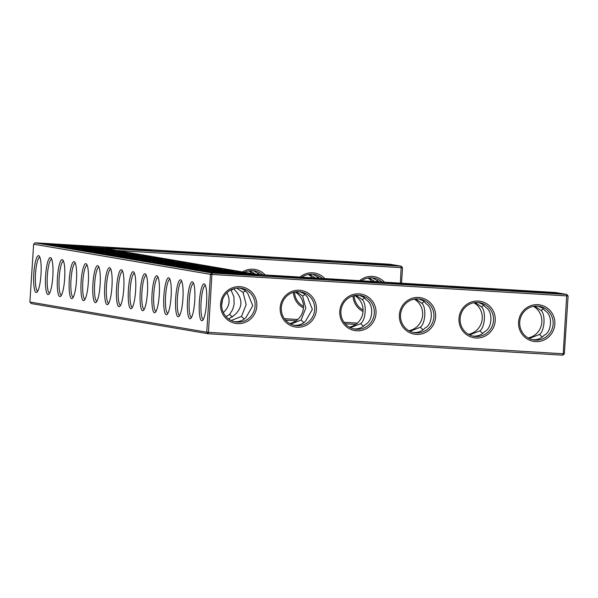 <?xml version="1.0" encoding="UTF-8"?>
<svg xmlns="http://www.w3.org/2000/svg" width="598" height="598" viewBox="0 0 598 598"><rect width="100%" height="100%" fill="white"/><g stroke="black" fill="none" stroke-linecap="round" stroke-linejoin="round"><path stroke-width="0.9" d="M355.713 324.422L345.203 323.787M296.107 320.82L285.597 320.184M562.838 355.19L563.211 353.777L208.44 332.331L211.991 272.987L210.466 274.355L206.729 332.189L208.44 332.331L208.067 333.736L206.729 332.189L29.9 302.02L31.238 303.567L208.067 333.736L562.838 355.19L564.363 353.814L568.1 295.98L210.466 274.355L33.638 244.186L35.162 242.81L211.991 272.987L566.762 294.433L555.505 292.512L257.476 274.497L103.17 248.163L401.191 266.185L389.933 264.264L35.162 242.81M372.532 277.876L379.267 281.86M361.498 280.783A17.05 16.714 -80.3 0 1 381.95 282.017M363.076 309.981A17.05 16.714 -80.3 0 1 354.143 295.636M377.876 280.522L376.239 281.673M374.856 281.591L369.265 277.891M367.927 278.085A17.05 16.714 -80.3 0 1 372.008 281.419M363.068 309.57A17.05 16.714 -80.3 0 1 362.53 309.682M318.271 276.919L316.634 278.07M357.387 323.092L344.007 322.285M297.782 319.489L284.401 318.682M359.622 280.671A18.508 18.149 -80.3 0 1 384.402 282.166M363.031 311.506A18.508 18.149 -80.3 0 1 353.007 295.935M312.926 274.273L319.661 278.257M315.251 277.988L309.659 274.288M308.321 274.482A17.05 16.714 -80.3 0 1 312.403 277.816M303.463 305.967A17.05 16.714 -80.3 0 1 302.924 306.079M301.893 277.18A17.05 16.714 -80.3 0 1 322.352 278.414M303.47 306.378A17.05 16.714 -80.3 0 1 294.537 292.033M401.527 283.205L402.529 267.732L116.737 250.48M400.383 283.138L401.191 266.185L402.529 267.732M300.017 277.068A18.508 18.149 -80.3 0 1 324.796 278.563M303.425 307.895A18.508 18.149 -80.3 0 1 293.401 292.332M242.504 271.941A18.508 18.149 -80.3 0 1 265.198 274.96M568.1 295.98L566.762 294.433L563.211 353.777L564.363 353.814M239.88 286.659A18.508 18.149 -80.3 0 1 253.776 315.31A18.508 18.149 -80.3 0 1 222.396 313.412A18.508 18.149 -80.3 0 1 239.88 286.659M299.486 290.262A18.508 18.149 -80.3 0 1 313.382 318.913A18.508 18.149 -80.3 0 1 282.002 317.015A18.508 18.149 -80.3 0 1 299.486 290.262M359.092 293.865A18.508 18.149 -80.3 0 1 372.988 322.516A18.508 18.149 -80.3 0 1 341.608 320.618A18.508 18.149 -80.3 0 1 359.092 293.865M418.697 297.468A18.508 18.149 -80.3 0 1 432.593 326.119A18.508 18.149 -80.3 0 1 401.213 324.221A18.508 18.149 -80.3 0 1 418.697 297.468M478.303 301.071A18.508 18.149 -80.3 0 1 492.199 329.722A18.508 18.149 -80.3 0 1 460.819 327.824A18.508 18.149 -80.3 0 1 478.303 301.071M537.908 304.674A18.508 18.149 -80.3 0 1 551.805 333.325A18.508 18.149 -80.3 0 1 520.424 331.434A18.508 18.149 -80.3 0 1 537.908 304.674M29.9 302.02L33.638 244.186M38.593 255.645A18.463 3.618 -86.5 0 0 33.705 275.499A18.463 3.618 -86.5 0 0 37.031 292.16A18.463 3.618 -86.5 0 0 41.008 274.28A18.463 3.618 -86.5 0 0 39.214 256.049A18.463 3.618 -86.5 0 0 38.593 255.645M50.419 257.611A18.508 3.625 93.5 0 1 51.047 258.015A18.508 3.625 93.5 0 1 52.848 276.298A18.508 3.625 93.5 0 1 48.857 294.231A18.508 3.625 93.5 0 1 45.523 277.524A18.508 3.625 93.5 0 1 50.419 257.611M62.244 259.629A18.508 3.625 93.5 0 1 62.872 260.033A18.508 3.625 93.5 0 1 64.674 278.317A18.508 3.625 93.5 0 1 60.682 296.249A18.508 3.625 93.5 0 1 57.348 279.535A18.508 3.625 93.5 0 1 62.244 259.629M74.07 261.647A18.508 3.625 93.5 0 1 74.698 262.051A18.508 3.625 93.5 0 1 76.499 280.335A18.508 3.625 93.5 0 1 72.508 298.267A18.508 3.625 93.5 0 1 69.174 281.553A18.508 3.625 93.5 0 1 74.07 261.647M85.903 263.666A18.508 3.625 93.5 0 1 86.523 264.069A18.508 3.625 93.5 0 1 88.325 282.353A18.508 3.625 93.5 0 1 84.333 300.286A18.508 3.625 93.5 0 1 80.999 283.572A18.508 3.625 93.5 0 1 85.903 263.666M97.728 265.684A18.508 3.625 93.5 0 1 98.349 266.088A18.508 3.625 93.5 0 1 100.15 284.371A18.508 3.625 93.5 0 1 96.158 302.304A18.508 3.625 93.5 0 1 92.825 285.59A18.508 3.625 93.5 0 1 97.728 265.684M109.554 267.702A18.508 3.625 93.5 0 1 110.174 268.106A18.508 3.625 93.5 0 1 111.976 286.39A18.508 3.625 93.5 0 1 107.984 304.322A18.508 3.625 93.5 0 1 104.65 287.608A18.508 3.625 93.5 0 1 109.554 267.702M121.379 269.72A18.508 3.625 93.5 0 1 121.999 270.124A18.508 3.625 93.5 0 1 123.801 288.408A18.508 3.625 93.5 0 1 119.809 306.34A18.508 3.625 93.5 0 1 116.475 289.626A18.508 3.625 93.5 0 1 121.379 269.72M133.204 271.739A18.508 3.625 93.5 0 1 133.825 272.142A18.508 3.625 93.5 0 1 135.634 290.426A18.508 3.625 93.5 0 1 131.642 308.351A18.508 3.625 93.5 0 1 128.308 291.645A18.508 3.625 93.5 0 1 133.204 271.739M145.03 273.757A18.508 3.625 93.5 0 1 145.658 274.161A18.508 3.625 93.5 0 1 147.459 292.444A18.508 3.625 93.5 0 1 143.468 310.369A18.508 3.625 93.5 0 1 140.134 293.663A18.508 3.625 93.5 0 1 145.03 273.757M156.855 275.775A18.508 3.625 93.5 0 1 157.483 276.179A18.508 3.625 93.5 0 1 159.285 294.463A18.508 3.625 93.5 0 1 155.293 312.388A18.508 3.625 93.5 0 1 151.959 295.681A18.508 3.625 93.5 0 1 156.855 275.775M168.681 277.793A18.508 3.625 93.5 0 1 169.309 278.197A18.508 3.625 93.5 0 1 171.11 296.481A18.508 3.625 93.5 0 1 167.119 314.406A18.508 3.625 93.5 0 1 163.785 297.699A18.508 3.625 93.5 0 1 168.681 277.793M180.514 279.812A18.508 3.625 93.5 0 1 181.134 280.215A18.508 3.625 93.5 0 1 182.936 298.499A18.508 3.625 93.5 0 1 178.944 316.424A18.508 3.625 93.5 0 1 175.61 299.718A18.508 3.625 93.5 0 1 180.514 279.812M192.339 281.822A18.508 3.625 93.5 0 1 192.96 282.234A18.508 3.625 93.5 0 1 194.761 300.517A18.508 3.625 93.5 0 1 190.769 318.442A18.508 3.625 93.5 0 1 187.436 301.736A18.508 3.625 93.5 0 1 192.339 281.822M204.157 283.893A18.463 3.618 93.5 0 1 204.785 284.297A18.463 3.618 93.5 0 1 206.579 302.528A18.463 3.618 93.5 0 1 202.595 320.416A18.463 3.618 93.5 0 1 199.276 303.747A18.463 3.618 93.5 0 1 204.157 283.893M353.59 328.855C358.426 329.236 362.358 327.756 365.378 324.43C372.973 321.186 374.012 304.831 366.925 300.443L363.644 297.228L359.286 295.315M363.442 326.239L360.706 323.638L350.406 327.711M293.984 325.245C298.821 325.626 302.752 324.153 305.772 320.827L312.365 309.286L307.32 296.84L304.038 293.625L299.68 291.712M303.836 322.636L301.1 320.035L290.8 324.101M228.653 318.988L234.311 315.236C242.549 307.828 243.065 299.807 235.866 291.181L233.639 288.774M232.368 317.045L229.625 314.443L226.007 316.596M234.379 321.642C239.215 322.023 243.147 320.55 246.167 317.224L252.767 305.683L247.714 293.237L244.433 290.023L240.075 288.109M244.231 319.033L241.495 316.424L231.194 320.498M532.407 339.664C537.243 340.045 541.175 338.573 544.195 335.246C551.79 331.995 552.829 315.639 545.742 311.259L542.461 308.045L538.103 306.131M542.259 337.055L539.523 334.446L529.215 338.52M472.801 336.061C477.638 336.442 481.569 334.97 484.589 331.643C492.184 328.392 493.223 312.036 486.137 307.649L482.855 304.442L478.497 302.528M482.653 333.452L479.917 330.844L469.617 334.917M413.196 332.458C418.032 332.839 421.964 331.367 424.984 328.033C432.578 324.789 433.617 308.433 426.531 304.046L423.249 300.831L418.892 298.925M423.048 329.849L420.312 327.241L410.011 331.314M370.79 264.122A18.508 0.389 3.7 0 0 385.665 264.712A18.508 0.389 3.7 0 0 367.217 263.12A18.508 0.389 3.7 0 0 348.724 262.32A18.508 0.389 3.7 0 0 370.79 264.122M258.665 273.316L257.08 274.422M311.184 260.519A18.508 0.389 3.7 0 0 326.06 261.109A18.508 0.389 3.7 0 0 307.611 259.517A18.508 0.389 3.7 0 0 289.118 258.717A18.508 0.389 3.7 0 0 311.184 260.519M244.5 272.277A17.05 16.714 -80.3 0 1 262.746 274.811M414.279 299.135A17.05 16.714 -80.3 0 1 408.89 330.724M354.674 295.524A17.05 16.714 -80.3 0 1 349.284 327.121M295.076 291.921A17.05 16.714 -80.3 0 1 289.679 323.518M533.491 306.34A17.05 16.714 -80.3 0 1 528.101 337.93M473.885 302.738A17.05 16.714 -80.3 0 1 468.496 334.327M239.499 288.064A17.05 16.714 -80.3 0 1 254.883 307.888A17.05 16.714 -80.3 0 1 235.53 321.881A17.05 16.714 -80.3 0 1 221.791 303.164A17.05 16.714 -80.3 0 1 239.499 288.064M299.105 291.667A17.05 16.714 -80.3 0 1 314.481 311.491A17.05 16.714 -80.3 0 1 295.135 325.484A17.05 16.714 -80.3 0 1 281.396 306.767A17.05 16.714 -80.3 0 1 299.105 291.667M358.71 295.27A17.05 16.714 -80.3 0 1 374.086 315.094A17.05 16.714 -80.3 0 1 354.741 329.094A17.05 16.714 -80.3 0 1 341.002 310.369A17.05 16.714 -80.3 0 1 358.71 295.27M418.316 298.88A17.05 16.714 -80.3 0 1 433.692 318.697A17.05 16.714 -80.3 0 1 414.347 332.697A17.05 16.714 -80.3 0 1 400.608 313.972A17.05 16.714 -80.3 0 1 418.316 298.88M477.922 302.483A17.05 16.714 -80.3 0 1 493.298 322.307A17.05 16.714 -80.3 0 1 473.952 336.3A17.05 16.714 -80.3 0 1 460.213 317.583A17.05 16.714 -80.3 0 1 477.922 302.483M537.527 306.086A17.05 16.714 -80.3 0 1 552.903 325.91A17.05 16.714 -80.3 0 1 533.558 339.903A17.05 16.714 -80.3 0 1 519.819 321.186A17.05 16.714 -80.3 0 1 537.527 306.086M39.834 257.177A16.998 3.334 -86.5 0 0 35.506 273.951A16.998 3.334 -86.5 0 0 37.779 291.114M49.604 293.184A17.05 3.341 93.5 0 1 47.324 275.962A17.05 3.341 93.5 0 1 51.667 259.143M61.43 295.203A17.05 3.341 93.5 0 1 59.15 277.98A17.05 3.341 93.5 0 1 63.493 261.162M73.262 297.221A17.05 3.341 93.5 0 1 70.975 279.999A17.05 3.341 93.5 0 1 75.318 263.18M85.088 299.239A17.05 3.341 93.5 0 1 82.801 282.017A17.05 3.341 93.5 0 1 87.144 265.198M96.913 301.257A17.05 3.341 93.5 0 1 94.626 284.035A17.05 3.341 93.5 0 1 98.969 267.216M108.739 303.276A17.05 3.341 93.5 0 1 106.451 286.053A17.05 3.341 93.5 0 1 110.794 269.235M120.564 305.294A17.05 3.341 93.5 0 1 118.277 288.072A17.05 3.341 93.5 0 1 122.62 271.253M132.39 307.312A17.05 3.341 93.5 0 1 130.11 290.09A17.05 3.341 93.5 0 1 134.453 273.271M144.215 309.33A17.05 3.341 93.5 0 1 141.935 292.108A17.05 3.341 93.5 0 1 146.278 275.289M156.041 311.349A17.05 3.341 93.5 0 1 153.761 294.126A17.05 3.341 93.5 0 1 158.104 277.308M167.874 313.367A17.05 3.341 93.5 0 1 165.586 296.145A17.05 3.341 93.5 0 1 169.929 279.326M179.699 315.385A17.05 3.341 93.5 0 1 177.412 298.163A17.05 3.341 93.5 0 1 181.755 281.344M191.524 317.396A17.05 3.341 93.5 0 1 189.237 300.181A17.05 3.341 93.5 0 1 193.58 283.362M203.35 319.369A16.998 3.334 93.5 0 1 201.078 302.199A16.998 3.334 93.5 0 1 205.406 285.425M248.716 270.879A17.05 16.714 -80.3 0 1 252.221 273.6M222.531 299.8L221.679 305.197M360.706 323.638C365.849 319.99 366.918 303.635 362.261 299.643L364.631 297.961M301.1 320.035L305.765 308.172L302.655 296.04L305.025 294.358M362.261 299.643L356.019 295.33M241.495 316.424L246.159 304.569L243.05 292.437L245.419 290.755M302.655 296.04L296.414 291.727M233.302 288.879L231.179 290.381L233.938 296.9L234.117 304.442L232.517 309.876L229.625 314.443M243.05 292.437L236.808 288.124M226.896 292.781C230.738 300.189 229.55 306.789 223.331 312.567M231.179 290.381L230.753 289.97M539.523 334.446C544.666 330.799 545.735 314.443 541.07 310.459L543.447 308.777M479.917 330.844C485.06 327.196 486.129 310.84 481.465 306.856L483.842 305.174M541.07 310.459L534.836 306.146M420.312 327.241C425.455 323.593 426.524 307.237 421.867 303.253L424.236 301.571M481.465 306.856L475.231 302.543M421.867 303.253L415.625 298.933M253.32 270.67L260.055 274.646M255.368 274.131L250.054 270.685M371.545 264.249A22.41 0.471 3.7 0 0 389.552 264.951A22.41 0.471 3.7 0 0 367.224 263.038A22.41 0.471 3.7 0 0 344.829 262.059A22.41 0.471 3.7 0 0 371.545 264.249M311.939 260.646A22.41 0.471 3.7 0 0 329.947 261.348A22.41 0.471 3.7 0 0 307.619 259.435A22.41 0.471 3.7 0 0 285.224 258.456A22.41 0.471 3.7 0 0 311.939 260.646M39.737 243.169L386.876 264.159L396.624 265.826L98.595 247.804L254.419 274.392L552.447 292.415L562.195 294.074L215.048 273.084L39.737 243.169M251.579 256.916A18.508 0.389 3.7 0 0 266.454 257.499A18.508 0.389 3.7 0 0 248.006 255.914A18.508 0.389 3.7 0 0 229.512 255.114A18.508 0.389 3.7 0 0 251.579 256.916M91.509 247.28L106.377 248.177M151.115 250.883L165.982 251.78M210.72 254.486L225.588 255.383M270.326 258.089L285.194 258.986M329.924 261.692L344.799 262.589M386.876 264.159L386.854 264.555M552.447 292.415L552.425 292.803M254.419 274.392L254.397 274.788M257.073 275.529L271.948 276.426M316.678 279.131L331.546 280.028M376.284 282.734L391.152 283.639M435.89 286.337L450.757 287.242M495.495 289.948L510.363 290.845M98.595 247.804L98.558 248.349M103.312 249.59L105.405 249.949M115.137 251.609L117.23 251.967M126.963 253.627L129.056 253.986M138.796 255.645L140.881 256.004M150.621 257.663L152.707 258.022M162.447 259.682L164.532 260.04M174.272 261.7L176.365 262.059M186.098 263.718L188.191 264.077M197.923 265.736L200.016 266.095M209.749 267.755L211.841 268.106M221.574 269.773L223.667 270.124M233.407 271.791L235.492 272.142M245.232 273.809L247.318 274.161M122.762 252.64A18.508 0.389 -176.3 0 1 123.113 252.745A18.508 0.389 -176.3 0 1 104.62 251.93A18.508 0.389 -176.3 0 1 86.179 250.353A18.508 0.389 -176.3 0 1 102.662 251.025A18.508 0.389 -176.3 0 1 122.762 252.64M134.595 254.658A18.508 0.389 -176.3 0 1 134.939 254.763A18.508 0.389 -176.3 0 1 116.446 253.948A18.508 0.389 -176.3 0 1 98.005 252.371A18.508 0.389 -176.3 0 1 114.487 253.044A18.508 0.389 -176.3 0 1 134.595 254.658M110.936 250.622A18.508 0.389 -176.3 0 1 111.288 250.726A18.508 0.389 -176.3 0 1 92.795 249.912A18.508 0.389 -176.3 0 1 74.346 248.334A18.508 0.389 -176.3 0 1 90.836 249.007A18.508 0.389 -176.3 0 1 110.936 250.622M99.111 248.604A18.508 0.389 -176.3 0 1 99.462 248.708A18.508 0.389 -176.3 0 1 80.969 247.893A18.508 0.389 -176.3 0 1 62.521 246.316A18.508 0.389 -176.3 0 1 79.003 246.989A18.508 0.389 -176.3 0 1 99.111 248.604M72.762 246.099A18.508 0.389 3.7 0 0 87.637 246.69A18.508 0.389 3.7 0 0 69.189 245.098A18.508 0.389 3.7 0 0 50.695 244.298A18.508 0.389 3.7 0 0 72.762 246.099M146.42 256.669A18.508 0.389 -176.3 0 1 146.764 256.781A18.508 0.389 -176.3 0 1 128.271 255.966A18.508 0.389 -176.3 0 1 109.83 254.389A18.508 0.389 -176.3 0 1 126.313 255.062A18.508 0.389 -176.3 0 1 146.42 256.669M217.38 268.779A18.508 0.389 -176.3 0 1 217.724 268.891A18.508 0.389 -176.3 0 1 199.231 268.068A18.508 0.389 -176.3 0 1 180.79 266.499A18.508 0.389 -176.3 0 1 197.273 267.171A18.508 0.389 -176.3 0 1 217.38 268.779M229.206 270.797A18.508 0.389 -176.3 0 1 229.55 270.901A18.508 0.389 -176.3 0 1 211.057 270.087A18.508 0.389 -176.3 0 1 192.616 268.517A18.508 0.389 -176.3 0 1 209.098 269.19A18.508 0.389 -176.3 0 1 229.206 270.797M205.548 266.76A18.508 0.389 -176.3 0 1 205.899 266.872A18.508 0.389 -176.3 0 1 187.406 266.05A18.508 0.389 -176.3 0 1 168.957 264.48A18.508 0.389 -176.3 0 1 185.447 265.153A18.508 0.389 -176.3 0 1 205.548 266.76M193.722 264.742A18.508 0.389 -176.3 0 1 194.073 264.854A18.508 0.389 -176.3 0 1 175.58 264.032A18.508 0.389 -176.3 0 1 157.132 262.462A18.508 0.389 -176.3 0 1 173.614 263.135A18.508 0.389 -176.3 0 1 193.722 264.742M181.897 262.724A18.508 0.389 -176.3 0 1 182.248 262.836A18.508 0.389 -176.3 0 1 163.755 262.021A18.508 0.389 -176.3 0 1 145.307 260.444A18.508 0.389 -176.3 0 1 161.789 261.117A18.508 0.389 -176.3 0 1 181.897 262.724M431.674 285.65A18.508 0.389 -176.3 0 1 432.018 285.754A18.508 0.389 -176.3 0 1 413.524 284.94A18.508 0.389 -176.3 0 1 395.084 283.362A18.508 0.389 -176.3 0 1 411.566 284.035A18.508 0.389 -176.3 0 1 431.674 285.65M372.068 282.039A18.508 0.389 -176.3 0 1 372.412 282.151A18.508 0.389 -176.3 0 1 353.919 281.337A18.508 0.389 -176.3 0 1 335.478 279.759A18.508 0.389 -176.3 0 1 351.96 280.432A18.508 0.389 -176.3 0 1 372.068 282.039M312.462 278.436A18.508 0.389 -176.3 0 1 312.806 278.548A18.508 0.389 -176.3 0 1 294.313 277.726A18.508 0.389 -176.3 0 1 275.872 276.156A18.508 0.389 -176.3 0 1 292.355 276.829A18.508 0.389 -176.3 0 1 312.462 278.436M252.857 274.833A18.508 0.389 -176.3 0 1 253.208 274.938A18.508 0.389 -176.3 0 1 234.708 274.123A18.508 0.389 -176.3 0 1 216.267 272.553A18.508 0.389 -176.3 0 1 232.749 273.226A18.508 0.389 -176.3 0 1 252.857 274.833M241.031 272.815A18.508 0.389 -176.3 0 1 241.375 272.92A18.508 0.389 -176.3 0 1 222.882 272.105A18.508 0.389 -176.3 0 1 204.441 270.535A18.508 0.389 -176.3 0 1 220.924 271.208A18.508 0.389 -176.3 0 1 241.031 272.815M170.071 260.706A18.508 0.389 -176.3 0 1 170.423 260.818A18.508 0.389 -176.3 0 1 151.929 260.003A18.508 0.389 -176.3 0 1 133.481 258.426A18.508 0.389 -176.3 0 1 149.963 259.098A18.508 0.389 -176.3 0 1 170.071 260.706M158.246 258.687A18.508 0.389 -176.3 0 1 158.597 258.799A18.508 0.389 -176.3 0 1 140.096 257.985A18.508 0.389 -176.3 0 1 121.656 256.407A18.508 0.389 -176.3 0 1 138.138 257.08A18.508 0.389 -176.3 0 1 158.246 258.687M550.885 292.856A18.508 0.389 -176.3 0 1 551.229 292.96A18.508 0.389 -176.3 0 1 532.736 292.145A18.508 0.389 -176.3 0 1 514.295 290.576A18.508 0.389 -176.3 0 1 530.777 291.241A18.508 0.389 -176.3 0 1 550.885 292.856M491.279 289.253A18.508 0.389 -176.3 0 1 491.623 289.357A18.508 0.389 -176.3 0 1 473.13 288.542A18.508 0.389 -176.3 0 1 454.689 286.965A18.508 0.389 -176.3 0 1 471.172 287.638A18.508 0.389 -176.3 0 1 491.279 289.253M191.973 253.305A18.508 0.389 3.7 0 0 206.848 253.896A18.508 0.389 3.7 0 0 188.4 252.311A18.508 0.389 3.7 0 0 169.907 251.511A18.508 0.389 3.7 0 0 191.973 253.305M132.367 249.702A18.508 0.389 3.7 0 0 147.243 250.293A18.508 0.389 3.7 0 0 128.794 248.708A18.508 0.389 3.7 0 0 110.301 247.908A18.508 0.389 3.7 0 0 132.367 249.702M212.365 272.434A22.41 0.471 -176.3 0 1 210.264 272.269M200.539 270.416A22.41 0.471 -176.3 0 1 198.439 270.251M188.714 268.397A22.41 0.471 -176.3 0 1 186.613 268.233M176.888 266.379A22.41 0.471 -176.3 0 1 174.78 266.215M165.055 264.361A22.41 0.471 -176.3 0 1 162.955 264.196M153.23 262.343A22.41 0.471 -176.3 0 1 151.13 262.178M141.405 260.324A22.41 0.471 -176.3 0 1 139.304 260.16M129.579 258.306A22.41 0.471 -176.3 0 1 127.479 258.142M117.754 256.288A22.41 0.471 -176.3 0 1 115.653 256.123M105.928 254.27A22.41 0.471 -176.3 0 1 103.828 254.105M94.103 252.251A22.41 0.471 -176.3 0 1 92.002 252.087M82.277 250.233A22.41 0.471 -176.3 0 1 80.169 250.069M70.444 248.215A22.41 0.471 -176.3 0 1 68.344 248.05M58.619 246.197A22.41 0.471 -176.3 0 1 56.518 246.032M252.334 257.043A22.41 0.471 3.7 0 0 270.348 257.745A22.41 0.471 3.7 0 0 248.013 255.832A22.41 0.471 3.7 0 0 225.618 254.853A22.41 0.471 3.7 0 0 252.334 257.043M126.582 252.864A22.41 0.471 -176.3 0 1 127.008 252.984A22.41 0.471 -176.3 0 1 104.613 252.012A22.41 0.471 -176.3 0 1 82.285 250.099A22.41 0.471 -176.3 0 1 102.475 250.936A22.41 0.471 -176.3 0 1 126.582 252.864M138.407 254.883A22.41 0.471 -176.3 0 1 138.833 255.002A22.41 0.471 -176.3 0 1 116.438 254.03A22.41 0.471 -176.3 0 1 94.11 252.109A22.41 0.471 -176.3 0 1 114.3 252.954A22.41 0.471 -176.3 0 1 138.407 254.883M114.756 250.846A22.41 0.471 -176.3 0 1 115.182 250.966A22.41 0.471 -176.3 0 1 92.787 249.994A22.41 0.471 -176.3 0 1 70.459 248.08A22.41 0.471 -176.3 0 1 90.649 248.918A22.41 0.471 -176.3 0 1 114.756 250.846M102.931 248.828A22.41 0.471 -176.3 0 1 103.357 248.955A22.41 0.471 -176.3 0 1 80.962 247.976A22.41 0.471 -176.3 0 1 58.634 246.062A22.41 0.471 -176.3 0 1 78.824 246.899A22.41 0.471 -176.3 0 1 102.931 248.828M73.517 246.226A22.41 0.471 3.7 0 0 91.531 246.937A22.41 0.471 3.7 0 0 69.196 245.016A22.41 0.471 3.7 0 0 46.801 244.044A22.41 0.471 3.7 0 0 73.517 246.226M150.233 256.901A22.41 0.471 -176.3 0 1 150.659 257.02A22.41 0.471 -176.3 0 1 128.271 256.049A22.41 0.471 -176.3 0 1 105.936 254.128A22.41 0.471 -176.3 0 1 126.126 254.972A22.41 0.471 -176.3 0 1 150.233 256.901M221.193 269.01A22.41 0.471 -176.3 0 1 221.619 269.13A22.41 0.471 -176.3 0 1 199.224 268.151A22.41 0.471 -176.3 0 1 176.896 266.237A22.41 0.471 -176.3 0 1 197.086 267.074A22.41 0.471 -176.3 0 1 221.193 269.01M233.018 271.029A22.41 0.471 -176.3 0 1 233.444 271.148A22.41 0.471 -176.3 0 1 211.049 270.169A22.41 0.471 -176.3 0 1 188.721 268.255A22.41 0.471 -176.3 0 1 208.911 269.093A22.41 0.471 -176.3 0 1 233.018 271.029M209.367 266.992A22.41 0.471 -176.3 0 1 209.793 267.112A22.41 0.471 -176.3 0 1 187.398 266.132A22.41 0.471 -176.3 0 1 165.07 264.219A22.41 0.471 -176.3 0 1 185.26 265.056A22.41 0.471 -176.3 0 1 209.367 266.992M197.542 264.974A22.41 0.471 -176.3 0 1 197.968 265.093A22.41 0.471 -176.3 0 1 175.573 264.114A22.41 0.471 -176.3 0 1 153.245 262.201A22.41 0.471 -176.3 0 1 173.435 263.038A22.41 0.471 -176.3 0 1 197.542 264.974M185.709 262.956A22.41 0.471 -176.3 0 1 186.142 263.075A22.41 0.471 -176.3 0 1 163.747 262.096A22.41 0.471 -176.3 0 1 141.412 260.182A22.41 0.471 -176.3 0 1 161.609 261.02A22.41 0.471 -176.3 0 1 185.709 262.956M435.486 285.874A22.41 0.471 -176.3 0 1 435.912 285.994A22.41 0.471 -176.3 0 1 413.524 285.022A22.41 0.471 -176.3 0 1 391.189 283.108A22.41 0.471 -176.3 0 1 411.379 283.945A22.41 0.471 -176.3 0 1 435.486 285.874M375.88 282.271A22.41 0.471 -176.3 0 1 376.306 282.391A22.41 0.471 -176.3 0 1 353.919 281.411A22.41 0.471 -176.3 0 1 331.584 279.498A22.41 0.471 -176.3 0 1 351.774 280.335A22.41 0.471 -176.3 0 1 375.88 282.271M316.275 278.668A22.41 0.471 -176.3 0 1 316.701 278.788A22.41 0.471 -176.3 0 1 294.313 277.808A22.41 0.471 -176.3 0 1 271.978 275.895A22.41 0.471 -176.3 0 1 292.168 276.732A22.41 0.471 -176.3 0 1 316.275 278.668M256.669 275.065A22.41 0.471 -176.3 0 1 257.095 275.185A22.41 0.471 -176.3 0 1 234.708 274.205A22.41 0.471 -176.3 0 1 212.372 272.292A22.41 0.471 -176.3 0 1 232.562 273.129A22.41 0.471 -176.3 0 1 256.669 275.065M244.844 273.047A22.41 0.471 -176.3 0 1 245.27 273.166A22.41 0.471 -176.3 0 1 222.882 272.187A22.41 0.471 -176.3 0 1 200.547 270.274A22.41 0.471 -176.3 0 1 220.737 271.111A22.41 0.471 -176.3 0 1 244.844 273.047M173.883 260.937A22.41 0.471 -176.3 0 1 174.317 261.057A22.41 0.471 -176.3 0 1 151.922 260.078A22.41 0.471 -176.3 0 1 129.587 258.164A22.41 0.471 -176.3 0 1 149.777 259.001A22.41 0.471 -176.3 0 1 173.883 260.937M162.058 258.919A22.41 0.471 -176.3 0 1 162.484 259.039A22.41 0.471 -176.3 0 1 140.096 258.067A22.41 0.471 -176.3 0 1 117.761 256.146A22.41 0.471 -176.3 0 1 137.951 256.983A22.41 0.471 -176.3 0 1 162.058 258.919M554.697 293.087A22.41 0.471 -176.3 0 1 555.123 293.207A22.41 0.471 -176.3 0 1 532.728 292.228A22.41 0.471 -176.3 0 1 510.4 290.314A22.41 0.471 -176.3 0 1 530.59 291.151A22.41 0.471 -176.3 0 1 554.697 293.087M495.092 289.484A22.41 0.471 -176.3 0 1 495.518 289.604A22.41 0.471 -176.3 0 1 473.13 288.625A22.41 0.471 -176.3 0 1 450.795 286.711A22.41 0.471 -176.3 0 1 470.985 287.548A22.41 0.471 -176.3 0 1 495.092 289.484M192.728 253.44A22.41 0.471 3.7 0 0 210.743 254.143A22.41 0.471 3.7 0 0 188.407 252.229A22.41 0.471 3.7 0 0 166.012 251.25A22.41 0.471 3.7 0 0 192.728 253.44M133.122 249.837A22.41 0.471 3.7 0 0 151.137 250.54A22.41 0.471 3.7 0 0 128.802 248.626A22.41 0.471 3.7 0 0 106.407 247.647A22.41 0.471 3.7 0 0 133.122 249.837M344.829 262.059L344.792 262.686M389.552 264.951L389.53 265.392M285.224 258.456L285.186 259.084M329.947 261.348L329.924 261.789M510.4 290.314L510.356 290.942M555.123 293.207L555.094 293.648M450.795 286.711L450.757 287.339M495.518 289.604L495.488 290.045M391.189 283.108L391.152 283.736M435.912 285.994L435.882 286.435M331.584 279.498L331.546 280.126M376.306 282.391L376.277 282.832M271.978 275.895L271.941 276.523M316.701 278.788L316.678 279.229M257.095 275.185L257.073 275.626M245.27 273.166L245.217 274.004M233.444 271.148L233.392 271.985M221.619 269.13L221.566 269.967M209.793 267.112L209.741 267.949M197.968 265.093L197.916 265.931M186.142 263.075L186.083 263.912M225.618 254.853L225.581 255.481M270.348 257.745L270.318 258.187M174.317 261.057L174.257 261.894M162.484 259.039L162.432 259.876M150.659 257.02L150.606 257.858M138.833 255.002L138.781 255.839M166.012 251.25L165.975 251.878M210.743 254.143L210.713 254.584M127.008 252.984L126.955 253.821M115.182 250.966L115.13 251.803M106.407 247.647L106.369 248.275M151.137 250.54L151.107 250.981M103.357 248.955L103.305 249.785M91.531 246.937L91.472 247.766"/></g></svg>
